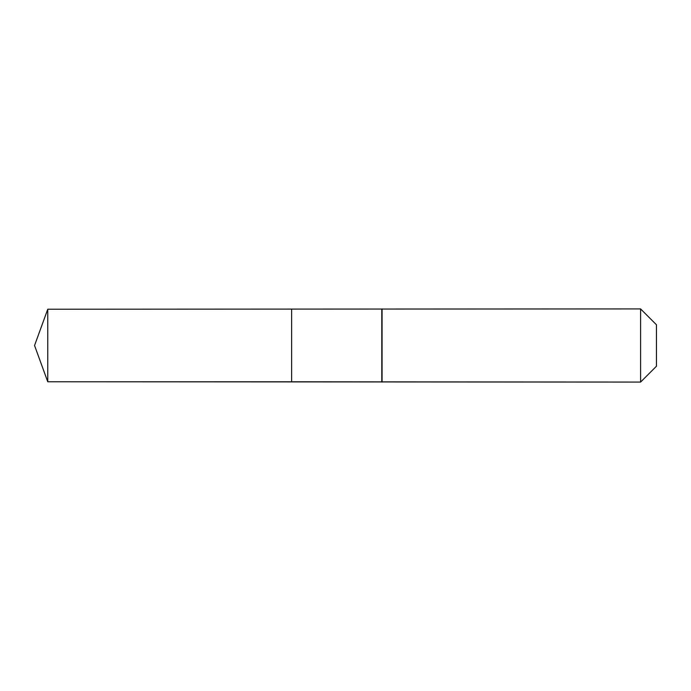 <?xml version="1.0" encoding="UTF-8"?>
<svg xmlns="http://www.w3.org/2000/svg" width="691" height="691" viewBox="0 0 691 691"><rect width="100%" height="100%" fill="white"/><g stroke="black" fill="none" stroke-linecap="round" stroke-linejoin="round"><path stroke-width="1.04" d="M34.55 345.5L47.757 309.223L640.6 308.92L656.45 324.77L656.45 366.23L640.6 382.08L47.757 381.778L34.55 345.5L47.757 381.778L47.757 309.223M656.45 366.23L640.6 382.08L291.637 381.778L291.637 309.223L291.637 381.778L47.757 381.778M381.778 381.778L381.778 309.223M382.08 382.08L382.08 308.92M640.6 382.08L640.6 308.92"/></g></svg>
